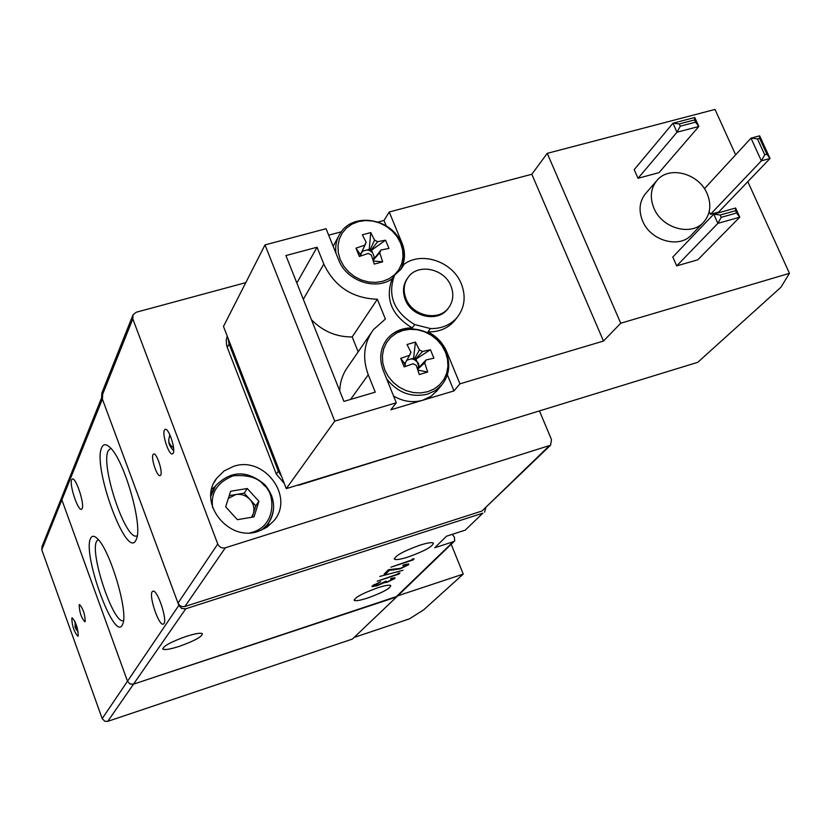 <?xml version="1.0" encoding="UTF-8"?>
<svg xmlns="http://www.w3.org/2000/svg" width="831" height="831" viewBox="0 0 831 831"><rect width="100%" height="100%" fill="white"/><g stroke="black" fill="none" stroke-linecap="round" stroke-linejoin="round"><path stroke-width="1.25" d="M153.018 454.588C150.837 458.016 156.872 476.433 159.936 475.696L160.695 475.114C162.928 471.811 156.851 453.186 153.797 453.965L153.018 454.588M164.424 430.022C161.889 434.052 168.672 454.806 172.246 453.975L173.17 453.269C175.777 449.405 168.942 428.391 165.369 429.274L164.424 430.022M258.358 531.321C228.359 542.373 197.207 502.547 216.683 478.292L224.058 470.969L233.521 466.378C264.279 455.471 295.078 497.021 273.742 520.944L266.876 527.238L258.358 531.321M214.969 486.665L211.739 489.106M132.628 315.78L101.839 393.053L101.59 396.927L178 603.109L179.756 605.539L181.937 606.609L184.898 606.516L481.97 511.023L550.569 445.219L551.493 439.641L539.454 410.909M245.789 282.633L136.294 312.217L133.053 314.71L132.804 318.917L217.753 544.014C219.353 547.245 221.877 548.502 225.357 547.785L550.569 445.219M267.811 526.584L268.839 522.657M451.212 544.284L463.231 574.107L423.654 609.85L409.413 618.866L354.837 637.2M463.231 574.107L397.779 595.806M465.256 530.136L446.486 536.213L434.748 547.764L453.217 541.76L395.733 597.229L133.012 684.308L129.916 683.913L127.496 681.223L129.916 683.913L133.511 684.162L185.749 608.791L482.842 513.163L465.256 530.136L482.842 513.163M186.414 636.338C170.719 641.968 162.918 646.238 163.001 649.167C164.985 650.112 170.334 649.198 179.06 646.425C194.61 640.857 202.369 636.598 202.338 633.648C200.427 632.692 195.119 633.586 186.414 636.338M419.832 545.219C403.253 551.233 394.808 555.897 394.528 559.221C396.179 560.084 400.739 559.336 408.198 556.978C424.631 551.026 433.024 546.372 433.387 543.017C431.788 542.144 427.269 542.872 419.832 545.219M377.69 587.797C362.461 593.334 354.692 597.531 354.359 600.408C355.897 601.177 360.29 600.387 367.541 598.06C382.634 592.576 390.373 588.39 390.757 585.491C389.272 584.723 384.919 585.491 377.69 587.797M152.177 591.734C148.749 596.024 158.596 625.4 163.084 624.216L163.936 623.655C167.509 619.687 157.537 589.823 153.07 591.111L152.177 591.734M71.632 479.736C69.202 484.4 77.667 510.359 81.303 509.361L82.144 508.614C84.7 504.209 76.14 477.856 72.505 478.926L71.632 479.736M90.662 538.311C82.04 553.134 113.961 641.418 122.24 625.151L122.811 623.884C128.556 611.824 109.869 549.322 97.269 538.55C94.215 535.621 92.012 535.538 90.662 538.311M98.245 539.579L96.645 541.261C89.53 552.812 113.006 623.385 123.144 620.736L123.497 620.674M101.746 447.545C92.158 466.056 126.592 560.104 135.9 540.254L136.481 538.945C142.922 525.213 124.276 460.26 110.211 447.639C106.275 443.764 103.46 443.733 101.746 447.545M110.783 448.252L108.186 450.755C100.426 464.934 124.775 538.852 136.357 536.088L137.219 535.881M391.193 578.386L390.622 578.968L392.585 579.217L387.973 581.586L385.792 581.897L386.083 581.108L377.44 585.263L374.23 585.772L380.702 581.669L372.278 585.865L372.018 586.624L377.066 585.762L383.735 582.863L387.402 582.157L394.787 578.49L395.016 577.857L391.193 578.386M379.767 576.444L403.035 570.263L379.767 576.444M412.934 560.011L414.181 558.764L412.332 559.097L411.283 560.146L390.913 567.189L412.934 560.011L412.55 559.055M403.44 564.966L402.848 565.568L406.546 564.914L406.349 565.464L400.5 568.342L388.493 569.671L384.109 574.148L386.353 573.421L389.355 570.357L400.085 568.871L408.551 564.758L408.821 564.031L403.44 564.966M398.776 574.138L399.981 572.943L398.142 573.286L397.156 574.283L377.212 581.201L398.776 574.138L398.423 573.234M394.496 577.742L394.787 578.49M383.475 582.199L383.735 582.863M374.168 585.606L373.815 584.733M374.22 584.494L374.48 585.149M452.272 534.343L454.401 537.127L454.713 540.908L453.217 541.76M485.761 507.98L484.556 512.135M185.749 608.791L181.636 608.469L178.842 605.384L102.4 399.109L102.649 395.224M397.208 596.346L352.354 639.091L397.26 596.305L133.511 684.162L107.76 721.339L104.872 721.308L102.182 718.628L41.789 549.79L42.017 546.569L61.754 497.312M41.789 549.79L61.868 499.878L127.496 681.223L61.868 499.878L62.107 496.429L61.868 499.878L102.4 399.109M408.208 563.896L408.551 564.758M389.074 569.64L389.355 570.357M385.916 572.31L386.353 573.421M79.194 604.854C79.35 611.886 81.209 617.526 84.804 621.775L85.178 621.484C85.053 614.483 83.193 608.832 79.579 604.553L79.194 604.854M71.809 618.119C72.006 625.639 74.011 631.695 77.834 636.297L78.207 635.995C78.031 628.506 76.026 622.44 72.193 617.807L71.809 618.119M352.354 639.091L107.76 721.339M446.039 352.811C450.589 364.965 449.104 375.757 441.593 385.189C449.239 375.602 450.745 364.643 446.122 352.302C437.168 327.913 400.313 320.392 386.228 340.253L385.75 340.876M384.753 369.888L382.759 362.815L382.405 355.658L383.693 348.802L386.571 342.559L390.882 337.261L396.397 333.169L402.838 330.478L409.891 329.315L417.193 329.73L424.392 331.704L431.123 335.132L437.075 339.858L441.936 345.623L445.468 352.167L447.504 359.169L447.93 366.263L446.714 373.119L443.931 379.383L439.692 384.732L434.229 388.918L427.788 391.702L420.694 392.938L413.329 392.575L406.037 390.612L399.212 387.153L393.188 382.374L388.285 376.516L384.753 369.888M340.222 259.552L338.29 252.666L337.988 245.727L339.328 239.089L342.227 233.085L346.548 228.006L352.053 224.11L358.473 221.576L365.484 220.547L372.735 221.046L379.871 223.061L386.529 226.479L392.398 231.143L397.187 236.804L400.656 243.203L402.62 250.017L402.993 256.904L401.737 263.531L398.932 269.566L394.683 274.708L389.22 278.686L382.8 281.294L375.757 282.405L368.434 281.948L361.215 279.943L354.453 276.505L348.511 271.779L343.691 266.034L340.222 259.552M455.876 319.062L454.64 320.662C447.961 328.359 439.069 332.099 427.986 331.891C436.732 336.399 442.996 343.058 446.787 351.877L459.927 383.829L453.975 390.913L422.574 400.293C412.716 403.004 403.045 401.581 393.551 396.013M437.48 390.206L431.247 396.127L422.574 400.293L390.83 409.787L396.283 402.786L334.737 421.13L286.29 488.628L697.801 362.295L780.953 287.214L789.45 273.337L620.726 323.238L603.483 341.042L531.83 174.261L389.24 211.998L401.975 242.953C405.393 251.637 405.299 259.916 401.695 267.8L404.074 264.248C421.784 250.983 452.885 261.744 461.35 283.911C466.108 296.387 464.737 307.522 457.237 317.307C450.527 325.025 441.614 328.785 430.489 328.567L427.986 331.891M703.504 222.334C691.143 236.492 661.995 228.307 653.955 208.28C649.613 197.466 650.663 188.118 657.113 180.265C669.277 165.431 698.861 173.399 707.098 193.581C711.648 204.748 710.443 214.325 703.504 222.334L691.579 234.851C679.332 248.874 650.538 240.834 642.633 221.036C638.364 210.336 639.423 201.102 645.812 193.311L656.656 180.784M448.387 308.072L447.566 309.142C437.563 322.677 411.584 316.902 405.289 299.638C402.339 291.837 403.025 284.773 407.346 278.468M405.975 298.651C402.973 290.673 403.741 283.506 408.281 277.139C418.086 263.032 444.502 268.61 450.953 286.041C454.1 294.299 453.217 301.674 448.304 308.166C438.29 321.711 412.28 315.936 405.975 298.651M419.25 367.24L418.419 363.292L416.996 361.703L418.627 365.702L417.671 369.442M360.737 255.958L361.132 253.486L359.865 253.829L360.727 255.969M362.108 251.284L367.063 249.944L363.105 251.014L361.267 253.175M603.483 341.042L459.927 383.829M620.726 323.238L547.245 153.34L531.83 174.261M789.45 273.337L747.817 181.657M735.632 154.836L715.013 109.432L547.245 153.34M709.217 211.593L710.443 214.336L718.732 212.009L770.025 158.472L761.362 160.84L750.995 138.154L704.418 188.71M680.277 126.187L679.27 123.933L672.954 123.217L676.995 132.222L680.277 126.187L695.578 122.167L698.829 126.468L659.045 172.619L638.021 178.301L634.198 169.649L672.954 123.217L694.778 117.493L698.829 126.468L676.995 132.222L638.021 178.301M721.225 217.327L720.186 215.032L713.756 214.169L717.88 223.362L721.225 217.327L736.567 213.006L739.767 217.182L697.791 259.802L676.704 265.878L672.798 257.049L713.756 214.169L735.632 208.02L739.767 217.182L717.88 223.362L676.704 265.878M334.737 421.13L265.006 244.896L223.477 326.448L286.29 488.628M396.283 402.786L383.226 370.418C378.957 358.836 380.193 348.469 386.914 339.297C393.229 331.652 401.664 327.861 412.238 327.913C391.567 315.365 384.867 298.994 392.159 278.78C375.539 290.892 346.298 280.722 338.716 260.072L326.074 228.722L265.006 244.896M375.248 392.149L343.909 401.394L285.926 255.553L317.058 247.233L323.83 264.102C334.571 286.612 352.417 298.329 377.347 299.243L385.387 319.042L373.41 329.647C363.833 342.985 362.119 358.026 368.268 374.781L375.248 392.149M453.975 390.913L447.369 374.812M412.238 327.913L414.679 324.568L430.489 328.567M404.074 264.248L401.269 268.86L394.517 275.258L392.159 278.78M386.228 225.835L384.005 220.444L389.24 211.998M328.671 235.163L341.344 231.797M378.147 222.002L384.005 220.444M759.659 135.827L770.025 158.472L766.888 154.192L764.728 154.784L757.457 138.891L750.995 138.154L759.659 135.827L759.617 138.31L766.888 154.192M710.443 214.336L761.362 160.84L764.728 154.784M281.657 476.641L278.333 471.177L229.076 343.951L227.964 338.03M227.216 336.098L226.25 340.014L226.531 344.948L227.268 347.379L229.076 343.951M278.333 471.177L276.297 474.127L284.285 483.445M294.912 485.979L299.025 484.712M421.618 447.078L298.609 485.283M421.12 447.67L424.35 446.247M414.679 324.568C393.925 311.968 387.204 295.535 394.517 275.258M370.906 333.293L348.282 366.263C342.891 373.41 340.045 381.616 339.734 390.902M358.171 351.856L352.188 336.95L377.347 299.243M311.448 319.748C322.885 331.33 336.462 337.064 352.188 336.95M317.058 247.233L296.833 282.976M333.169 246.319L338.539 236.357M679.27 123.933L694.56 119.913L694.778 117.493M720.186 215.032L735.528 210.71L735.632 208.02M276.297 474.127L227.268 347.379M413.132 363.739L404.157 366.876L400.698 358.348L409.673 355.232L410.981 352.344L407.024 344.512L415.438 342.081L419.406 349.903L422.532 351.492L430.437 349.716L433.907 358.182L426.002 359.979L424.703 362.867L427.674 372.049L419.25 374.532L416.269 365.339L413.132 363.739M368.237 253.445L359.345 256.467L355.969 248.157L364.861 245.145L366.18 242.361L362.347 234.82L370.73 232.576L374.573 240.107L377.658 241.696L385.563 240.18L388.95 248.438L381.045 249.975L379.736 252.759L382.665 261.807L374.272 264.092L371.343 255.034L368.237 253.445M759.617 138.31L757.457 138.891M695.578 122.167L694.56 119.913M736.567 213.006L735.528 210.71M430.437 349.716L414.835 359.865L422.532 351.492M416.102 359.501L416.996 361.703L414.118 359.501L419.406 349.903M406.286 361.132L407.439 360.02L411.407 358.867L414.118 359.501L413.599 358.223L415.438 342.081M405.081 365.183L405.455 362.607L404.188 362.97L405.507 366.378M426.002 359.979L418.263 368.289M385.563 240.18L370.46 250.962L377.658 241.696M406.806 360.207L413.599 358.223M417.983 370.377L417.962 368.954L424.703 362.867M371.717 250.619L372.6 252.78L369.753 250.598L374.573 240.107M374.729 258.015L372.6 252.78L374.189 256.675L373.14 260.383M409.963 354.183L410.981 352.344M427.674 372.049L418.481 370.231M369.244 249.352L367.063 249.944L369.753 250.598L369.244 249.352L370.73 232.576M381.045 249.975L373.805 259.179M405.455 362.607L409.673 355.232M373.41 261.225L374.012 261.069L373.503 259.812L379.736 252.759M404.188 362.97L400.698 358.348M361.433 252.853L366.18 242.361M382.665 261.807L374.012 261.069M361.132 253.486L364.861 245.145M359.865 253.829L355.969 248.157M229.242 495.619L235.931 494.507L228.359 498.382M247.243 488.514L258.919 501.28L254.037 516.861L237.396 519.676L225.668 506.837L230.634 491.246L247.243 488.514L244.179 493.147L249.975 499.483C246.049 495.463 241.364 493.801 235.931 494.507L244.179 493.147M252.219 517.173L255.771 505.83L258.919 501.28M255.771 505.83L249.975 499.483C253.621 503.742 254.743 508.437 253.351 513.568L251.492 517.298M548.72 446.32L481.97 511.023M184.898 606.516L225.357 547.785M217.753 544.014L178 603.109M101.59 396.927L132.804 318.917M178.842 605.384L102.182 718.628M393.292 569.38L393.582 570.097M335.984 253.289C335.007 245.727 336.524 238.933 340.533 232.919C353.424 211.718 392.263 218.543 401.321 243.4C404.998 252.728 404.718 261.557 400.48 269.867M436.524 391.38L441.593 385.189L435.288 390.632L427.55 394.154C411.314 397.831 397.675 392.72 386.623 378.843M446.237 352.573L446.787 351.877M401.456 243.732L401.975 242.953M350.578 399.431L368.268 374.781M323.83 264.102L303.305 299.264M212.715 507.824C210.42 493.001 217.213 482.333 233.096 475.81C248.324 474.657 258.659 477.887 264.092 485.501C274.718 491.516 278.084 526.916 250.141 532.816M210.835 496.263L215.478 485.927C230.686 470.336 247.16 469.993 264.902 484.899M264.975 484.982L271.519 495.494C275.29 506.214 273.898 515.947 267.343 524.704L261.547 530.147M75.091 621.817L75.133 627.498L78.197 632.048M169.846 434.769L168.683 439.931L169.046 442.632L170.968 445.728L173.534 447.753M214.273 482.24L216.683 478.292M163.001 649.167L162.751 648.46M394.528 559.221L394.258 558.557M354.359 600.408L354.141 599.857M137.229 535.818L136.357 536.088M392.492 578.054L392.762 578.74M454.713 540.908L397.26 596.305M406.245 564.176L406.546 564.914M101.766 397.405L62.107 496.429M454.64 320.662L457.237 317.307M386.228 340.253L386.914 339.297M447.566 309.142L448.304 308.166M410.119 353.798L410.639 352.843M361.423 252.863L362.472 250.432M365.027 244.522L365.547 243.306M264.393 528.755L267.343 524.704C276.359 511.345 275.58 498.06 265.006 484.857C247.326 469.899 230.821 470.253 215.478 485.927M211.022 493.199L213.307 489.469M76.296 629.971L74.769 621.131M168.828 441.822C168.849 444.336 170.459 447.296 173.669 450.714"/></g></svg>
